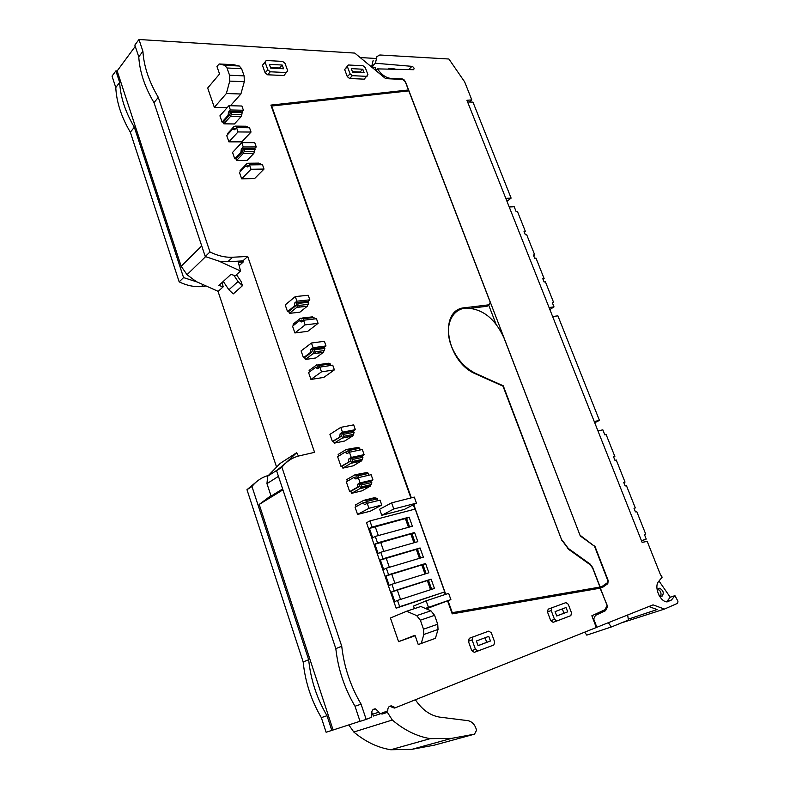 <?xml version="1.0" encoding="UTF-8"?>
<svg xmlns="http://www.w3.org/2000/svg" width="790" height="790" viewBox="0 0 790 790"><rect width="100%" height="100%" fill="white"/><g stroke="black" fill="none" stroke-linecap="round" stroke-linejoin="round"><path stroke-width="1.19" d="M400.54 69.431L395.207 69.303M135.268 46.353L117.167 70.942L115.893 70.883L112.042 76.126L115.775 87.572C116.545 102.236 121.403 117.108 130.34 132.207L179.172 281.872C186.697 285.506 194.083 287.086 201.322 286.622L205.084 286.365M410.899 497.957L270.891 105.09L408.45 89.981L405.24 81.647L402.564 79.425L385.658 78.635L354.779 53.088L138.961 39.5L134.853 45.089L138.764 56.841C139.692 71.811 144.777 87.088 154.02 102.67L205.262 256.533L219.126 261.194L240.525 271.01L238.304 262.329L243.251 261.954L242.886 260.897L227.856 261.727L219.126 261.194M375.754 58.47L360.141 57.532M469.388 102.019L471.808 99.895L464.658 81.893L448.908 59.013L379.812 54.984L376.958 56.564L375.398 63.23L411.955 66.35C414.059 67.377 414.582 68.493 413.526 69.698L377.561 68.888C381.303 74.645 385.846 77.845 391.168 78.467L390.754 78.872M389.006 69.155L388.571 68.434L395.079 68.977M360.013 721.29L326.112 732.251L321.332 717.626C311.221 700.345 305.167 681.79 303.172 661.961L246.974 489.691L257.412 481.001M276.332 466.347L218.02 291.322M115.893 70.883L119.655 82.377L115.775 87.572M117.167 70.942L181.157 266.26L187.023 274.683L193.975 279.917L197.194 282.01L218.208 291.372L223.195 286.819L222.118 282.494M119.655 82.377C120.455 97.101 125.353 112.042 134.339 127.22L183.566 277.596L197.194 282.01M138.961 39.5L142.911 51.301L138.764 56.841M142.911 51.301C143.859 66.33 148.994 81.676 158.296 97.338L209.962 251.951C217.704 255.822 225.259 257.579 232.645 257.234L247.714 256.444L314.578 452.354L299.795 455.731C292.586 457.43 286.622 461.261 281.912 467.246L341.734 646.23L335.819 648.639L276.569 470.682L287.264 461.775M447.604 600.953L452.216 613.87L600.38 588.135L607.115 605.604L604.913 609.722L591.848 615.785L596.322 627.517L395.474 707.712L391.524 705.914C388.937 705.934 387.693 707.554 387.781 710.783L379.605 714.051L378.963 712.155L375.526 708.887C373.384 708.778 372.09 709.983 371.646 712.521L371.162 717.419L366.185 719.413L361.099 704.176C350.503 686.145 344.055 666.829 341.734 646.23M413.328 504.751L414.888 509.145M444.424 592.026L445.293 594.475M304.654 357.554L303.459 357.722L301.099 350.898L311.457 343.018L313.087 347.709L310.895 349.358L310.421 352.508L311.615 352.34L304.654 357.554L305.315 359.47L312.86 353.831L323.367 352.36L324.868 348.43L323.643 347.491L313.126 348.933L311.615 352.34M314.904 351.876L315.457 353.476M323.367 352.36L315.783 357.969L305.315 359.47M303.528 320.236L316.464 318.726L318.074 323.337L307.764 331.336L294.897 332.946L292.557 326.181L299.39 320.74L301.375 321.945L303.528 320.236L305.147 324.887L294.897 332.946M293.544 325.391L293.11 324.147L300.496 318.251L303.498 318.706L303.35 320.385M308.702 302.274L298.166 303.38L296.971 302.491L307.507 301.385L308.702 302.274L307.3 306.214L299.874 312.198L289.387 313.363L288.735 311.487L287.53 311.615L285.21 304.91L295.302 296.566L296.902 301.178L294.769 302.925L294.305 306.085L287.53 311.615M298.808 305.602L299.331 307.113M249.492 164.903L262.487 164.725L264.008 169.07L254.597 178.55L241.671 178.826L239.469 172.457L245.7 166.028L247.527 166.927L249.492 164.903L251.013 169.277L241.671 178.826M240.367 171.539L240.061 170.66L247.102 163.441L249.561 163.688L249.462 164.932M255.131 149.231L244.544 149.27L243.439 148.56L254.025 148.53L255.131 149.231L253.827 153.408L247.092 160.41L236.556 160.508L235.943 158.741L234.739 158.75L232.556 152.431L241.75 142.625L243.261 146.97L241.315 149.024L240.911 152.233L234.739 158.75M227.609 134.616L227.332 133.826L233.919 126.607L235.331 126.124L236.615 126.499L236.536 127.634L249.541 127.773L251.032 132.049L241.839 141.874L228.903 141.844L226.73 135.574L232.823 128.908L234.61 129.738L236.536 127.634L238.037 131.95L228.903 141.844M242.273 112.506L231.677 112.289L230.591 111.627L241.187 111.844L242.273 112.506L241.009 116.732L234.423 123.961L223.876 123.823L223.274 122.085L222.069 122.065L219.916 115.834L228.903 105.692L230.384 109.968L228.488 112.101L228.103 115.32L222.069 122.065M474.306 652.343L471.739 650.654L468.381 641.283L469.28 638.3L488.793 631.111L491.311 632.8L494.668 642.053L493.829 645.015L474.306 652.343M548.181 609.159L565.926 602.612L568.237 604.222L571.516 612.892L570.844 615.637L556.861 620.97L553.099 622.303L550.739 620.683L547.46 611.914L548.181 609.159L565.926 602.612M348.351 64.987L344.647 69.52L347.304 76.64L349.575 78.496L364.229 79.158L367.933 74.685L365.266 67.634L363.025 65.787L348.351 64.987L347.412 66.676L350.089 73.816L352.36 75.672L367.034 76.373M266.23 60.514L262.448 65.303L265.134 72.818L267.593 74.783L283.936 75.524L287.718 70.784L285.022 63.348L282.603 61.403L266.23 60.514L265.114 62.291L267.81 69.816L270.279 71.791L286.642 72.571M334.387 369.878L321.49 371.853L319.841 367.113L332.738 365.187L334.387 369.878L323.791 377.413L310.954 379.437L308.574 372.544L315.595 367.429L318.548 366.985M309.581 371.813L309.107 370.441L316.701 364.881L319.782 365.484L319.604 367.291M354.197 432.229L343.729 434.303L342.455 433.246L352.923 431.182L354.197 432.229L352.982 435.744L344.667 441.027L334.239 443.151L333.548 441.175L332.353 441.413L329.924 434.362L340.796 427.351L353.663 424.862L355.342 429.671L342.475 432.199L340.796 427.351M362.956 457.242L352.498 459.504L351.204 458.417L361.672 456.156L362.956 457.242L361.771 460.669L353.288 465.814L342.87 468.124L342.179 466.13L340.984 466.386L337.636 456.709L345.003 452.176L347.689 451.613M338.703 456.057L338.15 454.467L346.119 449.55L349.328 450.419L349.121 452.413L347.59 451.564L346.208 451.929M381.768 515.307L404.332 509.432L416.439 503.131L414.286 497.098L391.623 502.845L379.644 509.244L381.768 515.307L393.785 508.977L416.439 503.131M227.194 107.628L214.337 107.331L226.365 93.526L229.732 81.113L244.308 81.696L244.13 75.88L241.592 68.691L239.271 66.014L233.652 64.701L219.107 63.97L216.964 66.518L219.561 73.993L207.681 88.026L214.337 107.331M369.908 520.936L366.521 522.723L396.146 608.211L444.711 591.908L415.185 509.066L369.908 520.936L372.041 527.058L369.315 528.471L372.544 537.802L375.29 536.41L377.521 542.858L374.776 544.231L378.025 553.612L380.79 552.269L383.041 558.757L380.276 560.09L383.545 569.521L386.33 568.217L388.591 574.745L385.797 576.038L389.095 585.528L391.899 584.264L394.18 590.831L391.356 592.075L394.674 601.625L397.508 600.41L399.691 606.71L396.146 608.211M350.879 491.321L349.694 491.607L346.316 481.831L353.792 477.486L355.935 479.017L358.295 477.654L360.112 482.878L357.742 484.231L357.199 487.321L358.403 487.035L350.879 491.321L351.58 493.335L359.726 488.714L370.164 486.235L371.794 482.483L370.49 481.377L360.043 483.826L359.243 486.502L358.403 487.035M347.393 481.209L346.82 479.55L354.898 474.829L358.156 475.778L357.939 477.772L356.389 476.874L353.792 477.486M370.164 486.235L361.988 490.837L351.58 493.335M381.758 505.047L370.332 511.179L357.574 514.438L355.075 507.19L362.65 503.023L364.822 504.613L367.222 503.309L368.95 508.296L381.758 505.047L380.029 500.11L367.222 503.309M356.162 506.597L355.569 504.869L363.765 500.347L367.064 501.374L366.837 503.368L365.266 502.43L362.65 503.023M415.165 635.713L398.585 641.658L390.428 617.987L406.643 611.243L416.685 615.617L420.369 620.209L423.509 629.186L423.835 634.489L421.238 643.445L418.246 644.571L415.007 635.269L398.585 641.658M426.284 608.823L450.883 599.61L448.651 593.359L426.146 600.805L413.516 606.088L414.414 608.646M371.636 67.041L375.191 67.328L375.971 70.458M373.166 60.386L371.586 66.992L375.398 63.23M375.882 70.547L377.561 68.888M387.87 69.125L388.571 68.434M183.566 277.596L179.172 281.872M134.339 127.22L130.34 132.207M596.312 627.487L653.044 604.864L664.469 609.07L621.493 622.866M395.474 707.712L394.378 708.067L389.628 706.26M366.185 719.413L360.043 721.379L355.006 706.24C344.479 688.327 338.09 669.12 335.819 648.639M331.82 730.424L327.001 715.71L321.332 717.626M327.001 715.71C316.82 698.321 310.707 679.657 308.673 659.719L303.172 661.961M308.673 659.719L251.961 486.492L246.974 489.691M251.961 486.492C256.286 481.061 261.678 477.397 268.136 475.501M247.714 256.444L242.886 260.897M239.173 265.716L243.251 261.954M236.487 274.693L240.989 281.279L242.471 285.684L233.277 293.9L228.883 289.792L223.284 281.428M223.195 286.819L218.889 285.457L230.976 274.357L235.321 275.759L240.525 271.01M209.962 251.951L205.262 256.533M158.296 97.338L154.02 102.67M281.912 467.246L276.569 470.682M361.099 704.176L355.006 706.24M379.605 714.051L373.433 716.036L371.685 712.225M408.45 89.981L407.334 91.038M323.801 347.59L326.003 345.951L324.374 341.3L311.457 343.018M303.459 357.722L310.421 352.508M302.56 320.375L299.39 320.74M318.074 323.337L305.147 324.887M307.725 301.543L309.838 299.835L308.238 295.272L295.302 296.566M296.971 302.491L296.092 305.483L294.305 306.085M295.509 305.957L288.735 311.487M248.435 165.989L245.7 166.028M264.008 169.07L251.013 169.277M254.469 148.816L256.256 146.94L254.745 142.644L241.75 142.625M243.439 148.56L242.639 151.69L240.911 152.233M242.125 152.223L235.943 158.741M235.351 128.928L232.823 128.908M251.032 132.049L238.037 131.95M241.681 112.15L243.399 110.254L241.908 106.018L228.903 105.692M230.591 111.627L229.811 114.787L228.103 115.32M229.317 115.34L223.274 122.085M478.029 651.039L475.462 649.341L471.739 650.654M475.462 649.341L472.084 639.939L468.381 641.283M472.084 639.939L472.983 636.947L469.28 638.3M472.983 636.947L488.793 631.111M556.861 620.97L554.501 619.35L550.739 620.683M554.501 619.35L551.203 610.552L547.46 611.914M551.203 610.552L551.914 607.787M352.36 75.672L349.575 78.496M350.089 73.816L347.304 76.64M347.412 66.676L344.647 69.52M270.279 71.791L267.593 74.783M267.81 69.816L265.134 72.818M265.114 62.291L262.448 65.303M310.954 379.437L321.49 371.853M319.841 367.113L317.629 368.723L315.595 367.429M353.012 431.251L355.342 429.671M348.183 436.939L348.716 436.594M342.455 433.246L341.458 436.149L332.353 441.413M340.855 436.534L333.548 441.175M353.031 431.133L340.184 433.661L339.661 436.771M340.184 433.661L342.475 432.199M361.731 456.215L364.101 454.655L362.304 449.52L349.447 452.236L347.126 453.657L345.003 452.176M356.152 462.16L356.843 461.745M351.204 458.417L350.197 461.301L340.984 466.386M349.585 461.666L342.179 466.13M361.751 456.057L348.923 458.832L348.39 461.933M348.923 458.832L351.254 457.42L349.447 452.236M393.785 508.977L391.623 502.845M230.463 105.732L240.891 94L244.308 81.696M240.891 94L226.365 93.526M219.107 63.97L224.696 65.294L227.007 67.989L229.554 75.238L229.732 81.113M399.691 606.71L444.711 591.908M370.53 481.406L372.939 479.876L371.122 474.701L358.295 477.654M363.973 487.707L364.852 487.213M349.694 491.607L357.199 487.321M357.574 514.438L368.95 508.296M423.509 629.186L437.719 624.199L434.589 615.321L430.906 610.798L420.833 606.503L406.643 611.243M437.719 624.199L438.035 629.452L435.418 638.33L421.238 643.445M418.246 644.571L435.418 638.33M425.336 608.428L450.883 599.61M428.387 607.164L426.146 600.805M405.013 81.459L403.858 79.484L402.584 79L391.168 78.467M471.808 99.895L466.93 100.271L642.132 542.384L647.207 541.377L660.44 574.676L662.158 577.154L658.672 581.41C653.705 586.694 659.927 601.852 667.135 601.911L671.51 599.975L674.937 595.64L677.958 601.269L677.583 603.313L664.469 609.07M658.998 581.005L670.226 597.24L674.937 595.64M488.724 305.147L495.972 323.999M405.26 81.232L580.087 535.462M580.265 535.393L594.287 546.087M594.781 545.89L608.231 580.64L607.787 583.711L602.819 587.187L600.114 588.185L607.698 606.592L606.335 607.066M600.212 588.145L605.752 583.879M602.819 587.187L600.538 588.027M596.865 627.3L593.695 618.995L595.413 615.4L605.495 610.7L602.859 611.618L603.53 610.364M605.495 610.7L607.698 606.592M595.413 615.4L602.859 611.618M593.695 618.995L593.142 619.182M592.372 617.148L592.767 616.309M648.876 606.532L657.092 609.544L628.248 619.182M670.226 597.24L666.79 601.565L671.51 599.975M561.799 540.271L503.25 385.787L476.113 373.65C464.856 368.16 456.581 358.897 451.288 345.842C443.862 326.892 451.465 308.762 466.248 308.09C482.581 308.702 495.162 318.666 504.01 338.001L580.285 535.966L594.524 546.265L607.964 580.956L607.737 582.487L602.592 586.081L597.358 588.017L451.969 613.198M453.322 314.015L456.146 312.001M411.343 497.848L271.671 106.028L408.795 90.87L490.215 302.205L489.296 304.762L487.055 306.263L471.067 308.228M459 310.124L455.83 311.566M333.074 729.92L259.199 504.445L282.938 489.83M270.931 495.666L259.199 504.445M298.442 456.077L296.724 452.68L280.213 463.384L267.672 476.192L266.961 483.638L271.079 496.09L282.652 488.951M296.724 452.68L286.661 462.091M326.003 345.951L313.087 347.709M313.097 349.062L310.895 349.358M296.931 302.698L294.769 302.925M309.838 299.835L296.902 301.178M243.359 149.014L241.315 149.024M256.256 146.94L243.261 146.97M230.502 112.141L228.488 112.101M243.399 110.254L230.384 109.968M476.39 640.996L478.069 645.687L490.452 641.006L488.773 636.365L476.39 640.996M556.733 615.993L567.704 611.855L566.065 607.51L555.094 611.608L556.733 615.993M352.626 72.186L351.283 68.631L362.788 69.234L364.121 72.759L352.626 72.186M283.541 68.75L270.713 68.118L269.36 64.355L282.188 65.027L283.541 68.75M364.101 454.655L351.254 457.42M406.574 518.467L409.141 517.154L412.37 526.249L375.29 536.41M406.504 518.25L369.315 528.471M369.434 528.441L372.663 537.743M409.141 517.154L372.041 527.058M380.79 552.269L417.841 541.663L414.592 532.519L377.521 542.858M386.33 568.217L423.341 557.167L420.082 547.974L383.041 558.757M391.899 584.264L428.871 572.77L425.593 563.517L388.591 574.745M397.508 600.41L434.441 588.451L431.133 579.149L394.18 590.831M428.447 580.196L391.356 592.075M391.485 592.036L394.783 601.575M431.133 579.149L428.486 580.304M422.917 564.583L385.797 576.038M385.925 575.999L389.203 585.479M425.593 563.517L422.956 564.712M417.416 549.05L380.276 560.09M380.395 560.051L383.654 569.471M420.082 547.974L417.466 549.208M411.946 533.606L374.776 544.231M374.894 544.201L378.143 553.563M414.592 532.519L412.005 533.793M372.939 479.876L360.112 482.878M370.559 481.228L357.742 484.231M365.197 502.391L363.844 502.726M658.87 595.067L661.971 596.312C664.222 593.162 663.432 590.466 659.62 588.234L658.821 588.343L657.389 591.137M489.296 304.762L465.192 307.695C437.887 308.841 445.886 362.146 476.084 374.104L502.983 386.142L561.601 539.777L568.751 549.425L590.219 564.781L592.658 568.079L599.966 587.059L451.811 612.754M452.245 612.586L448.039 600.785M445.738 594.327L413.733 504.543M485.07 637.747L486.729 642.339L490.452 641.006M478.049 645.618L486.729 642.339M567.704 611.855L556.713 615.924M562.322 608.902L563.942 613.198M352.419 71.653L360.003 72.038L360.201 72.562M362.788 69.234L360.003 72.038M270.516 67.555L279.502 67.999L279.7 68.562M282.188 65.027L279.502 67.999M660.628 596.322C661.635 593.25 660.726 590.851 657.902 589.113M608.349 622.718L611.312 626.983L628.376 620.091L627.685 614.995M611.312 626.983L586.782 635.13L584.709 632.148M241.878 114.718L231.292 114.51L231.677 112.289M231.292 114.51L230.423 116.545L241.009 116.732M223.876 123.823L230.423 116.545M245.265 126.242L247.211 126.627L247.132 127.753M234.531 128.365L235.874 128.355L234.028 128.918M247.211 126.627L236.615 126.499M254.726 151.433L244.15 151.473L244.544 149.27M244.15 151.473L243.251 153.467L253.827 153.408M236.556 160.508L243.251 153.467M258.004 163.135L260.147 163.56L260.048 164.764M246.915 166.009L248.87 165.544M260.147 163.56L249.561 163.688M308.248 304.407L297.712 305.532L298.166 303.38M297.712 305.532L296.734 307.399L307.251 306.263M289.387 313.363L296.734 307.399M311.043 317.017L314.035 317.481L313.887 319.022M300.595 320.602L301.889 320.069L303.074 320.602M314.035 317.481L303.498 318.706M324.868 348.43L314.351 349.881L313.126 348.933M324.394 350.553L313.877 352.014L314.351 349.881M313.877 352.014L312.86 353.831M318.103 364.674L328.818 363.212L330.289 363.923L330.121 365.572M316.8 367.241L318.123 366.767L319.427 367.419M330.289 363.923L319.782 365.484M353.693 434.322L343.225 436.406L343.729 434.303M343.225 436.406L342.149 438.144L352.616 436.041M334.239 443.151L342.149 438.144M347.136 449.342L358.265 447.377L359.796 448.216L359.598 450.093M359.796 448.216L349.328 450.419M362.442 459.316L351.985 461.597L352.498 459.504M351.985 461.597L350.898 463.305L361.346 461.024M342.87 468.124L350.898 463.305M355.796 474.622L367.054 472.509L368.604 473.388L368.387 475.323M354.987 477.209L356.389 476.874M368.604 473.388L358.156 475.778M371.794 482.483L361.346 484.951L360.043 483.826M371.27 484.556L360.832 487.035L361.346 484.951M360.832 487.035L359.726 488.714M364.536 500.159L374.193 497.769L377.501 498.786L377.274 500.761L366.837 503.368M377.501 498.786L367.064 501.374M602.592 586.081L599.966 587.049M600.143 586.99L592.579 567.378L590.14 564.08L568.306 548.448L562.144 540.133M386.695 711.217L392.304 720.026C404.233 730.167 416.873 736.369 430.204 738.65L451.633 738.364L474.474 734.167L476.577 730.256C475.126 724.855 472.282 721.665 468.026 720.668L439.487 717.093C430.629 715.552 422.986 710.348 416.567 701.451L415.382 699.762M451.633 738.364L411.817 749.345L434.342 745.148L474.474 734.167M381.669 713.222L381.935 714.12L387.031 712.481M381.392 713.34L381.935 714.12M348.795 724.884L353.792 732.014C365.355 741.721 377.669 747.626 390.744 749.75L411.817 749.345M392.304 720.026L353.792 732.014M242.471 285.684L238.037 281.526L233.889 275.325M644.423 534.514L645.677 534.01L644.393 534.445L646.24 539.086L641.559 540.933M646.24 539.086L641.47 540.706M613.652 457.064L614.857 456.492L606.147 434.599L604.854 434.915L602.829 429.819L597.981 430.965M614.857 456.492L613.563 456.837L614.946 460.323L616.24 459.978L625.028 482.088L623.745 482.453L625.137 485.978L626.431 485.603L635.298 507.921L634.014 508.326L635.427 511.881L636.71 511.476L645.677 534.01M623.814 482.631L625.028 482.088M634.064 508.444L635.298 507.921M552.516 303.182L553.622 302.481L552.309 302.649L553.997 306.895L549.85 309.512M553.997 306.895L549.07 307.537M524.313 232.201L525.38 231.431L517.401 211.355L516.058 211.424L514.201 206.743L509.224 206.98M525.38 231.431L524.046 231.529L525.32 234.729L526.654 234.63L534.712 254.903L533.378 255.012L534.662 258.241L535.995 258.123L544.122 278.584L542.799 278.722L544.093 281.981L545.416 281.832L553.622 302.481M533.625 255.644L534.712 254.903M543.026 279.304L544.122 278.584M552.635 316.553L557.888 315.832L599.432 420.369L594.732 422.759M599.432 420.369L594.248 421.554M467.601 101.969L472.973 102.137L511.12 198.132L506.953 201.272M511.12 198.132L505.798 198.349M181.157 266.26L201.727 245.907M408.558 69.619L411.955 66.35M202.823 285.22L201.322 286.622M187.023 274.683L205.558 256.681M232.645 257.234L227.856 261.727M372.801 714.16L378.963 712.155M391.455 706.606L392.551 706.25M403.295 80.027L403.858 79.484M605.18 584.669L607.787 583.711M224.696 65.294L239.271 66.014M227.007 67.989L241.592 68.691M229.554 75.238L244.13 75.88M416.685 615.617L430.906 610.798M420.369 620.209L434.589 615.321M423.835 634.489L438.035 629.452M278.455 476.35L266.961 483.638M267.672 476.192L276.895 470.257M235.331 126.124L245.917 126.242M247.428 165.475L248.633 165.466M248.238 163.254L258.824 163.125M301.158 320.147L301.889 320.069M302.066 318.054L312.593 316.839M317.373 366.827L318.015 366.728M318.311 364.763L328.818 363.212M347.798 449.569L358.265 447.377M356.606 474.889L367.054 472.509M365.494 500.445L375.931 497.868M405.3 518.349L408.479 527.315M375.132 526.397L378.321 535.581M410.751 533.744L413.95 542.779M380.602 542.147L383.822 551.4M416.231 549.218L419.46 558.332M386.113 557.987L389.361 567.309M421.742 564.791L424.99 573.975M391.662 573.925L394.931 583.326M427.291 580.452L430.56 589.705M397.232 589.952L400.53 599.422M589.557 564.307L590.14 564.08M567.773 548.665L568.306 548.448M238.037 281.526L228.883 289.792M372.88 709.756L375.526 708.887M390.428 706.27L391.524 705.914M658.238 588.718L659.62 588.234M234.709 128.217L235.46 128.227M247.556 165.367L248.307 165.357M296.783 307.35L307.3 306.214M313.028 353.703L323.535 352.222M342.514 437.838L352.982 435.744M351.323 462.96L361.771 460.669M360.21 488.319L370.648 485.83M406.465 518.151L409.605 527.009M411.906 533.517L415.076 542.454M417.387 548.971L420.576 557.997M422.887 564.514L426.116 573.619M428.427 580.146L431.686 589.34M390.744 749.75L430.204 738.65"/></g></svg>
